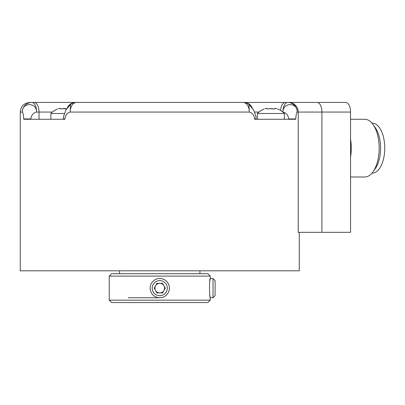 <?xml version="1.0" encoding="UTF-8"?>
<svg xmlns="http://www.w3.org/2000/svg" width="405" height="405" viewBox="0 0 405 405"><rect width="100%" height="100%" fill="white"/><g stroke="black" fill="none" stroke-linecap="round" stroke-linejoin="round"><path stroke-width="0.61" d="M160.512 278.539L159.773 278.508A9.624 9.624 0 0 0 150.144 288.132A9.624 9.624 0 0 0 159.762 297.756L128.253 297.756M109.249 300.161L210.276 300.161L207.871 302.565L111.653 302.565L109.249 300.161L109.249 276.104L210.276 276.104L210.276 278.508C209.274 277.921 209.274 298.338 210.276 297.756L213.02 297.756L213.02 278.508L210.276 278.508L209.917 280.625M210.276 300.161L209.911 295.609M169.27 286.639L169.123 285.9M168.92 285.176L168.657 284.467M168.343 283.778L167.974 283.12M167.554 282.488L167.083 281.89M166.01 280.812L165.412 280.341M164.779 279.921L164.116 279.551M163.428 279.237L162.719 278.974M161.995 278.772L161.256 278.625M158.269 278.625L157.53 278.772M156.806 278.974L156.097 279.237M155.409 279.551L154.745 279.921M154.118 280.341L153.52 280.812M152.442 281.89L151.971 282.488M151.551 283.12L151.181 283.778M150.868 284.467L150.604 285.176M150.402 285.9L150.26 286.639M150.26 289.626L150.402 290.365M150.604 291.089L150.868 291.797M151.181 292.486L151.551 293.144M151.971 293.777L152.442 294.374M153.52 295.453L154.118 295.923M154.745 296.344L155.409 296.713M156.097 297.027L156.806 297.285M157.53 297.493L158.269 297.634M159.013 297.726L159.752 297.756M161.256 297.634L161.995 297.493M162.719 297.285L163.428 297.027M164.116 296.713L164.779 296.344M165.412 295.923L166.01 295.453M167.083 294.374L167.554 293.777M167.974 293.144L168.343 292.486M168.657 291.797L168.92 291.089M169.123 290.365L169.27 289.626M209.704 282.209L209.775 281.642M109.249 276.104L111.653 273.699L207.871 273.699L210.276 276.104M199.933 273.699L199.933 270.813M119.591 273.699L119.591 270.813M299.275 232.328L299.275 270.813L20.25 270.813L20.25 112.058L22.341 112.058C23.105 112.939 23.571 115.233 23.738 118.938L23.738 119.272L64.906 119.272L64.906 118.938L63.367 118.938L63.656 116.073L65.99 109.917L70.576 104.384L70.207 112.058C67.093 112.939 65.326 115.233 64.906 118.938M232.278 102.435L287.707 102.435A9.624 9.477 90 0 1 297.184 112.058C296.419 112.939 295.954 115.233 295.787 118.938L288.694 118.938C288.168 115.111 286.234 112.813 282.898 112.058C282.928 101.944 297.705 102.379 297.184 112.058L350.553 112.058L350.553 232.328L298.222 232.328L298.222 112.058A9.624 9.548 90 0 0 288.669 102.435L345.743 102.435A9.624 4.809 90 0 1 350.553 112.058M295.787 118.938L295.787 119.272L254.618 119.272L254.618 118.938C254.198 115.233 252.431 112.939 249.318 112.058A9.624 6.176 90 0 0 243.142 102.435L240.747 102.435M76.383 102.435L243.142 102.435A9.624 9.624 0 0 1 248.948 104.384L249.318 112.058L70.207 112.058A9.624 6.176 90 0 1 76.383 102.435A9.624 9.624 0 0 0 70.576 104.384M115.197 102.435L34.217 102.435A9.624 4.809 90 0 1 39.027 112.058L36.632 112.058C36.582 101.923 21.799 102.399 22.341 112.058A9.624 9.477 90 0 1 31.818 102.435L34.217 102.435L31.818 102.435A9.624 4.809 90 0 1 36.632 112.058C33.291 112.813 31.357 115.111 30.831 118.938L23.738 118.938M282.806 112.058L282.898 112.058A9.624 4.809 90 0 1 287.707 102.435L288.669 102.435M67.336 107.811A9.624 8.89 90 0 1 75.315 102.435L87.247 102.435M171.695 102.435L147.83 102.435M248.953 104.389L253.535 109.917L255.869 116.073L256.157 119.272L261.843 119.272M256.157 118.938L254.618 118.938M284.345 119.272L284.345 113.501L257.408 113.501L257.408 119.272M275.309 108.383L276.575 108.672C275.142 108.267 274.57 108.267 274.863 108.672L274.246 108.991L269.163 108.672C267.725 109.087 266.971 109.087 266.895 108.672L266.991 108.925M266.834 108.783L266.895 108.672C267.184 108.267 266.611 108.267 265.179 108.672C263.822 109.087 263.822 109.087 265.179 108.672C263.822 109.087 263.822 109.087 265.179 108.672L265.047 108.712M266.895 108.874L267.573 108.991M269.163 108.672L272.606 108.677M274.762 108.925L274.868 108.393M276.575 108.672C277.936 109.087 277.936 109.087 276.575 108.672L276.752 108.722M277.506 108.955L277.612 108.991A18.6 18.6 0 0 1 284.345 113.501M274.762 108.499L274.919 108.783M350.553 157.064A28.866 14.433 -90 0 0 350.553 139.209M350.553 177.005L364.743 177.005A28.866 14.433 -90 0 0 373.076 171.705A28.866 14.433 -90 0 0 373.076 124.568A28.866 14.433 -90 0 0 364.743 119.272L350.553 119.272M373.076 171.705L375.298 168.566A25.014 12.509 -90 0 0 375.298 127.712L373.076 124.568M371.942 123.12L372.241 123.12A25.014 12.509 90 0 1 384.75 148.139A25.014 12.509 90 0 1 372.241 173.153L371.942 173.153M64.355 113.501L50.878 113.501L50.878 119.272M66.628 108.854L62.633 108.672C61.195 109.087 60.441 109.087 60.36 108.672L59.965 108.378M60.304 108.783L60.36 108.672C60.654 108.267 60.082 108.267 58.649 108.672C57.287 109.087 57.287 109.087 58.649 108.672C57.287 109.087 57.287 109.087 58.649 108.672L58.512 108.712M60.36 108.874L61.044 108.991M63.499 108.434L65.656 108.53M65.762 108.56L66.076 108.677M213.02 297.756L215.085 295.685L215.085 280.579L213.02 278.508M159.762 297.756A9.624 9.624 0 0 0 169.386 288.132A9.624 9.624 0 0 0 159.762 278.508M159.762 280.579A7.553 7.553 0 0 1 167.316 288.132A7.553 7.553 0 0 1 159.762 295.685A7.553 7.553 0 0 1 152.209 288.132A7.553 7.553 0 0 1 159.762 280.579M162.542 292.942L165.316 288.132L162.542 283.323L156.983 283.323L154.209 288.132L156.983 292.942L162.542 292.942M163.929 290.537A4.809 4.809 0 0 1 155.596 290.537A4.809 4.809 0 0 1 159.762 283.323A4.809 4.809 0 0 1 163.929 290.537M30.831 118.938L30.831 119.272M52.417 112.058L39.027 112.058L39.027 119.272M317.1 102.435A9.624 4.809 90 0 1 321.909 112.058L321.909 232.328M288.694 119.272L288.694 118.938M244.21 102.435A9.624 8.89 90 0 1 252.188 107.811M285.307 102.435A9.624 4.809 90 0 0 280.569 110.449M254.603 112.058L258.947 112.058M63.367 119.272L63.367 118.938M20.25 112.058C20.822 106.211 24.027 103.007 29.874 102.435M264.141 108.991A18.6 18.6 0 0 0 257.408 113.501M57.611 108.991A18.6 18.6 0 0 0 50.878 113.501M60.461 108.925L60.461 108.499"/></g></svg>
